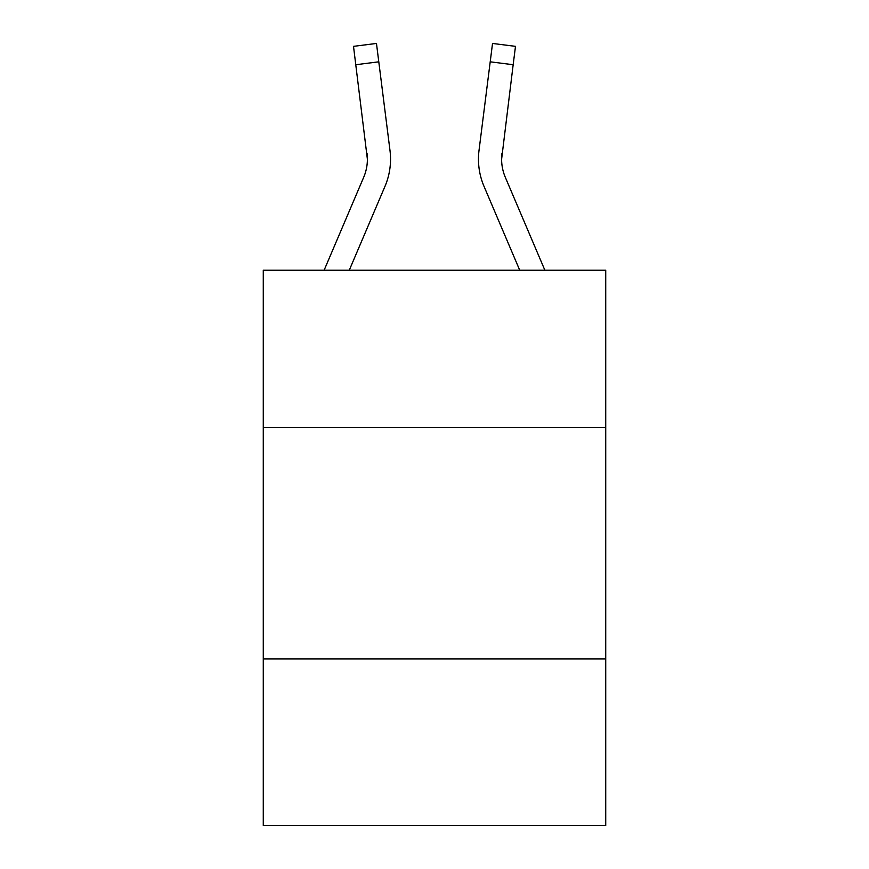 <?xml version="1.0" encoding="UTF-8"?>
<svg xmlns="http://www.w3.org/2000/svg" width="869" height="869" viewBox="0 0 869 869"><rect width="100%" height="100%" fill="white"/><g stroke="black" fill="none" stroke-linecap="round" stroke-linejoin="round"><path stroke-width="1.3" d="M605.726 427.559L605.726 270.216L263.274 270.216L263.274 427.559L605.726 427.559L605.726 825.55L263.274 825.55L263.274 427.559M605.726 658.952L263.274 658.952M324.126 270.216L363.698 177.276A46.274 46.274 -21.9 0 0 367.391 159.233L353.509 46.35L376.473 43.45L378.786 61.818L355.834 64.719M390.453 162.514L390.539 159.114M349.273 270.216L384.989 186.335A69.422 69.422 -21.9 0 0 389.985 150.446L378.786 61.818M519.727 270.216L484.011 186.335A69.422 69.422 21.9 0 1 479.015 150.446L492.527 43.45L515.491 46.35L492.527 43.45L515.491 46.35L492.527 43.45L515.491 46.35L492.527 43.45L515.491 46.35L492.527 43.45L515.491 46.35L492.527 43.45L515.491 46.35L492.527 43.45L515.491 46.35L492.527 43.45L515.491 46.35L492.527 43.45L515.491 46.35L492.527 43.45L515.491 46.35L492.527 43.45L515.491 46.35L492.527 43.45L515.491 46.35L492.527 43.45L515.491 46.35L492.527 43.45L515.491 46.35L492.527 43.45L515.491 46.35L492.527 43.45L515.491 46.35L492.527 43.45L515.491 46.35L492.527 43.45L515.491 46.35L492.527 43.45L515.491 46.35L492.527 43.45L515.491 46.35L492.527 43.45L515.491 46.35L492.527 43.45L515.491 46.35L492.527 43.45L515.491 46.35L492.527 43.45L515.491 46.35L492.527 43.45L515.491 46.35L492.527 43.45L515.491 46.35L492.527 43.45L515.491 46.35L492.527 43.45L515.491 46.35L492.527 43.45L515.491 46.35L513.166 64.719L490.214 61.818M544.874 270.216L505.302 177.276A46.274 46.274 21.9 0 1 501.609 159.223L513.166 64.719M501.609 159.223A46.274 46.274 21.9 0 0 505.302 177.276A46.274 46.274 21.9 0 1 501.609 159.223A46.274 46.274 21.9 0 0 505.302 177.276A46.274 46.274 21.9 0 1 501.609 159.223A46.274 46.274 21.9 0 0 505.302 177.276A46.274 46.274 21.9 0 1 501.609 159.223A46.274 46.274 21.9 0 0 505.302 177.276A46.274 46.274 21.9 0 1 501.609 159.223A46.274 46.274 21.9 0 0 505.302 177.276A46.274 46.274 21.9 0 1 501.609 159.223A46.274 46.274 21.9 0 0 505.302 177.276A46.274 46.274 21.9 0 1 501.609 159.223A46.274 46.274 21.9 0 0 505.302 177.276A46.274 46.274 21.9 0 1 501.609 159.223A46.274 46.274 21.9 0 0 505.302 177.276A46.274 46.274 21.9 0 1 501.609 159.223A46.274 46.274 21.9 0 0 505.302 177.276A46.274 46.274 21.9 0 1 501.609 159.223A46.274 46.274 21.9 0 0 505.302 177.276A46.274 46.274 21.9 0 1 501.609 159.223A46.274 46.274 21.9 0 0 505.302 177.276A46.274 46.274 21.9 0 1 501.609 159.223A46.274 46.274 21.9 0 0 505.302 177.276A46.274 46.274 21.9 0 1 501.609 159.223A46.274 46.274 21.9 0 0 505.302 177.276A46.274 46.274 21.9 0 1 501.609 159.223A46.274 46.274 21.9 0 0 505.302 177.276A46.274 46.274 21.9 0 1 501.609 159.223A46.274 46.274 21.9 0 0 505.302 177.276A46.274 46.274 21.9 0 1 501.609 159.223A46.274 46.274 21.9 0 0 505.302 177.276A46.274 46.274 21.9 0 1 501.609 159.223A46.274 46.274 21.9 0 0 505.302 177.276A46.274 46.274 21.9 0 1 501.609 159.223A46.274 46.274 21.9 0 0 505.302 177.276A46.274 46.274 21.9 0 1 501.609 159.223A46.274 46.274 21.9 0 0 505.302 177.276A46.274 46.274 21.9 0 1 501.609 159.223A46.274 46.274 21.9 0 0 505.302 177.276A46.274 46.274 21.9 0 1 501.609 159.223A46.274 46.274 21.9 0 0 505.302 177.276A46.274 46.274 21.9 0 1 501.609 159.223L501.967 153.346A46.274 46.274 21.9 0 0 505.302 177.276A46.274 46.274 21.9 0 1 501.609 159.223L501.967 153.346M478.461 159.114L478.547 162.536M492.527 43.45L515.491 46.35M363.698 177.276A46.274 46.274 -21.9 0 0 367.033 153.346L367.391 159.223M353.509 46.35L376.473 43.45"/></g></svg>
